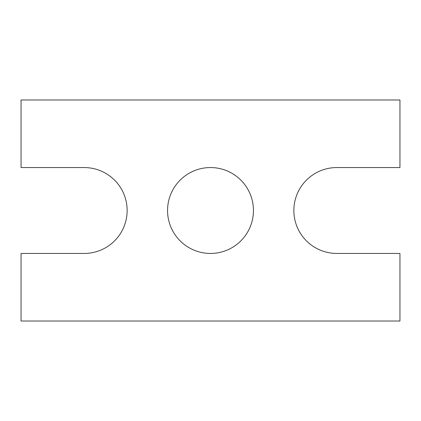 <?xml version="1.0" encoding="UTF-8"?>
<svg xmlns="http://www.w3.org/2000/svg" width="421" height="421" viewBox="0 0 421 421"><rect width="100%" height="100%" fill="white"/><g stroke="black" fill="none" stroke-linecap="round" stroke-linejoin="round"><path stroke-width="0.32" stroke-dasharray="2.1 1.58" d="M21.05 321.012L21.05 253.442L84.2 253.442A42.942 42.942 0 0 0 127.142 210.5A42.942 42.942 0 0 0 84.2 167.558L21.05 167.558L21.05 99.987L399.95 99.987L399.95 167.558L336.8 167.558A42.942 42.942 0 0 0 293.858 210.5A42.942 42.942 0 0 0 336.8 253.442L399.95 253.442L399.95 321.012L21.05 321.012M253.442 210.5A42.942 42.942 0 0 0 189.029 173.31A42.942 42.942 0 0 0 189.029 247.69A42.942 42.942 0 0 0 253.442 210.5"/><path stroke-width="0.63" d="M21.05 321.012L21.05 253.442L84.2 253.442A42.942 42.942 0 0 0 127.142 210.5A42.942 42.942 0 0 0 84.2 167.558L21.05 167.558L21.05 99.987L399.95 99.987L399.95 167.558L336.8 167.558A42.942 42.942 0 0 0 293.858 210.5A42.942 42.942 0 0 0 336.8 253.442L399.95 253.442L399.95 321.012L21.05 321.012M253.442 210.5A42.942 42.942 0 0 0 189.029 173.31A42.942 42.942 0 0 0 189.029 247.69A42.942 42.942 0 0 0 253.442 210.5"/></g></svg>
